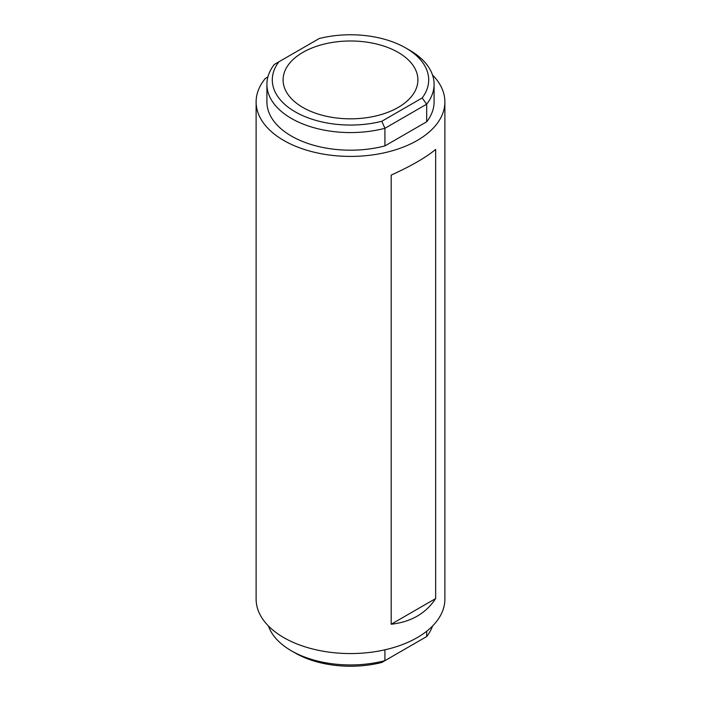 <?xml version="1.0" encoding="UTF-8"?>
<svg xmlns="http://www.w3.org/2000/svg" width="701" height="701" viewBox="0 0 701 701"><rect width="100%" height="100%" fill="white"/><g stroke="black" fill="none" stroke-linecap="round" stroke-linejoin="round"><path stroke-width="1.05" d="M384.91 649.809L384.91 660.666L381.8 662.463A78.197 45.144 180 0 1 295.209 653.008L291.388 650.808A83.594 48.264 0 0 0 384.91 660.666L426.681 636.552A83.594 48.264 0 0 0 432.508 626.046M268.492 626.046A83.594 48.264 0 0 0 291.388 650.808L295.209 653.008M409.612 50.192L405.791 47.992A78.197 45.144 0 0 0 319.2 38.537L278.84 61.837A78.197 45.144 0 0 0 295.209 111.836A78.197 45.144 0 0 0 381.8 121.282L422.16 97.982A78.197 45.144 0 0 0 405.791 47.992L409.612 50.192A83.594 48.264 180 0 1 434.094 84.313A83.594 48.264 180 0 1 426.681 104.177L384.91 128.301A83.594 48.264 180 0 1 291.388 118.443A83.594 48.264 180 0 1 266.906 84.313A83.594 48.264 180 0 1 274.319 64.448L278.84 61.837M398.168 52.391A67.41 38.923 0 0 0 324.703 43.953A67.41 38.923 0 0 0 283.09 79.914A67.41 38.923 0 0 0 302.832 107.437A67.41 38.923 0 0 0 376.297 115.867A67.41 38.923 0 0 0 417.91 79.914A67.41 38.923 0 0 0 398.168 52.391M266.906 84.313L266.906 101.925A83.594 48.264 0 0 0 291.388 136.055A83.594 48.264 0 0 0 384.91 145.913L384.91 128.301L381.8 121.282M435.654 149.418L435.654 598.566C425.893 613.419 411.075 621.98 391.184 624.24L391.184 175.092C411.075 166.084 425.893 157.523 435.654 149.418M267.878 76.97L265.346 78.442A94.381 54.485 0 0 0 256.119 101.925A94.381 54.485 0 0 0 283.765 140.454A94.381 54.485 0 0 0 386.619 152.266A94.381 54.485 0 0 0 444.881 101.925A94.381 54.485 0 0 0 432.508 74.954M256.119 101.925L256.119 599.075A94.381 54.485 0 0 0 283.765 637.603A94.381 54.485 0 0 0 386.619 649.415A94.381 54.485 0 0 0 444.881 599.075L444.881 101.925M426.681 631.233L426.681 636.552M384.91 145.913L426.681 121.79L426.681 104.177L422.16 97.982M426.681 121.79A83.594 48.264 0 0 0 434.094 101.925L434.094 84.313M435.654 598.566L391.184 624.24"/></g></svg>
